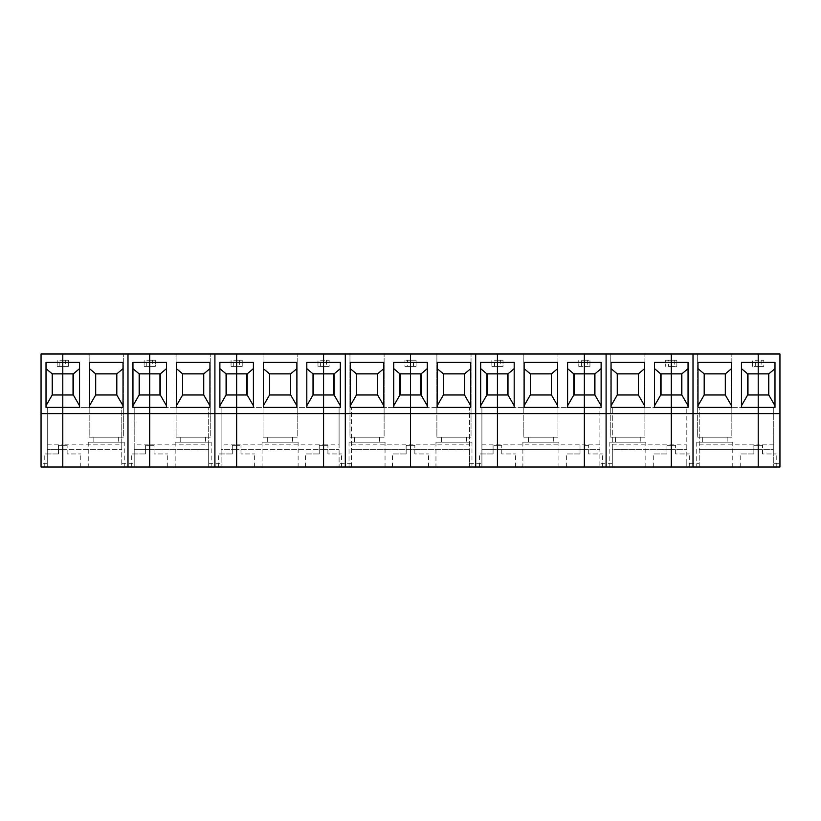 <?xml version="1.0" encoding="UTF-8"?>
<svg xmlns="http://www.w3.org/2000/svg" width="821" height="821" viewBox="0 0 821 821"><rect width="100%" height="100%" fill="white"/><g stroke="black" fill="none" stroke-linecap="round" stroke-linejoin="round"><path stroke-width="0.62" stroke-dasharray="4.11 3.08" d="M46.017 362.4L46.017 407.39L62.786 407.39L47.259 407.39L47.259 467.005L47.259 407.39L62.786 407.39L62.786 444.828L121.775 444.828L121.775 467.005L127.984 467.005L127.984 353.995L127.984 467.005L134.192 467.005L134.192 407.39L149.709 407.39L149.709 444.828L208.698 444.828L208.698 467.005L214.907 467.005L214.907 353.995L214.907 467.005L221.116 467.005L221.116 407.39L236.643 407.39L236.643 444.828L323.566 444.828L323.566 407.39L236.643 407.39L236.643 353.995L323.566 353.995L323.566 407.39L306.808 407.39L306.808 362.4M121.775 444.828L121.775 407.39L62.786 407.39L121.775 407.39L121.775 467.005L62.786 467.005L62.786 445.269L62.786 467.005L80.786 467.005L44.775 467.005L62.786 467.005L62.786 444.828L62.786 449.621L47.259 449.621L62.786 449.621L62.786 467.005L41.05 467.005L41.05 353.995L236.643 353.995L236.643 360.203L239.568 360.203L239.568 366.412L242.226 366.412L242.226 360.203L239.568 360.203M73.028 394.973L52.226 395.096L52.226 373.74L73.028 373.863L73.028 394.973L62.786 395.096L52.226 395.096L62.786 394.973L52.534 394.973L52.534 373.863L73.336 373.74L73.336 395.096L52.534 394.973M47.259 444.828L62.786 444.828L62.786 353.995L62.786 360.203L65.711 360.203L65.711 366.412L68.369 366.412L68.369 360.203L65.711 360.203M52.534 373.863L73.028 373.863M59.861 366.412L59.861 360.203L68.369 360.203L68.369 366.412L57.193 366.412L65.711 366.412M57.193 360.203L57.193 366.412L57.193 360.203M59.861 360.203L62.786 360.203L62.786 407.39L79.545 407.39L79.545 362.4M779.95 413.61L41.05 413.61M58.435 453.962L44.775 453.962L58.435 453.962L58.435 445.269L62.786 445.269L58.435 445.269L58.435 453.962M62.786 449.621L121.775 449.621L62.786 449.621M62.786 373.74L73.336 373.74L62.786 373.74M89.171 353.995L123.324 353.995L89.171 353.995L89.171 437.203L123.324 437.203L123.324 353.995L123.324 437.203L89.171 437.203L89.171 353.995M62.786 467.005L62.786 445.269L67.127 445.269L62.786 445.269L62.786 467.005M67.127 453.962L67.127 445.269L67.127 453.962L80.786 453.962L67.127 453.962M95.688 373.863L116.808 373.74L95.688 373.863M95.688 395.096L95.688 373.74L116.808 373.74L116.808 395.096L95.688 395.096M124.258 467.005L88.237 467.005L124.258 467.005L124.258 442.17L88.237 442.17L124.258 442.17M93.83 437.203L118.665 437.203L93.83 437.203L93.83 442.17L118.665 442.17L93.83 442.17M123.017 362.4L123.017 407.39L89.479 407.39L89.479 362.4M159.962 394.973L139.16 395.096L139.16 373.74L159.962 373.863L159.962 394.973L149.709 395.096L139.16 395.096L149.709 394.973L139.467 394.973L139.467 373.863L160.269 373.74L160.269 395.096L139.467 394.973M132.951 362.4L132.951 407.39L149.709 407.39L134.192 407.39L134.192 449.621L149.709 449.621L149.709 467.005L149.709 445.269L145.368 445.269L154.061 445.269L149.709 445.269L149.709 467.005L131.709 467.005L208.698 467.005L208.698 407.39L149.709 407.39L149.709 353.995L149.709 360.203L152.634 360.203L152.634 366.412L155.302 366.412L155.302 360.203L152.634 360.203M149.709 449.621L149.709 467.005L167.72 467.005L149.709 467.005L149.709 445.269L149.709 467.005L134.192 467.005L134.192 449.621L208.698 449.621L149.709 449.621M139.467 373.863L159.962 373.863M146.785 366.412L146.785 360.203L155.302 360.203L155.302 366.412L144.127 366.412L152.634 366.412M144.127 360.203L144.127 366.412L144.127 360.203M146.785 360.203L149.709 360.203L149.709 407.39L208.698 407.39L208.698 444.828M145.368 453.962L131.709 453.962L145.368 453.962L145.368 445.269L145.368 453.962M166.478 362.4L166.478 407.39L149.709 407.39L149.709 444.828L134.192 444.828M149.709 373.74L160.269 373.74L149.709 373.74M176.105 353.995L210.248 353.995L176.105 353.995L176.105 437.203L210.248 437.203L210.248 353.995L210.248 437.203L176.105 437.203L176.105 353.995M154.061 453.962L154.061 445.269L154.061 453.962L167.72 453.962L154.061 453.962M182.621 373.863L203.731 373.74L182.621 373.863M182.621 395.096L182.621 373.74L203.731 373.74L203.731 395.096L182.621 395.096M211.182 467.005L175.171 467.005L211.182 467.005L211.182 442.17L175.171 442.17L211.182 442.17M180.753 437.203L205.599 437.203L180.753 437.203L180.753 442.17L205.599 442.17L180.753 442.17M209.94 362.4L209.94 407.39L176.412 407.39L176.412 362.4M246.885 394.973L226.083 395.096L226.083 373.74L246.885 373.863L246.885 394.973L236.643 395.096L226.083 395.096L236.643 394.973L226.401 394.973L226.401 373.863L247.193 373.74L247.193 395.096L226.401 394.973M236.643 467.005L236.643 445.269L232.292 445.269L240.984 445.269L236.643 445.269L236.643 467.005L218.632 467.005L323.566 467.005L323.566 407.39L339.094 407.39L221.116 407.39L221.116 449.621L236.643 449.621L236.643 467.005L254.643 467.005L236.643 467.005L236.643 445.269L236.643 467.005L221.116 467.005L221.116 449.621L236.643 449.621L236.643 444.828L236.643 467.005M226.401 373.863L246.885 373.863M233.718 366.412L233.718 360.203L242.226 360.203L242.226 366.412L231.05 366.412L239.568 366.412M231.05 360.203L231.05 366.412L231.05 360.203M233.718 360.203L236.643 360.203L236.643 407.39L253.402 407.39L253.402 362.4M219.874 362.4L219.874 407.39L236.643 407.39L236.643 444.828L221.116 444.828M232.292 453.962L218.632 453.962L232.292 453.962L232.292 445.269L232.292 453.962M236.643 373.74L247.193 373.74L236.643 373.74M313.324 373.863L334.126 373.74L323.566 373.863L334.126 373.74L334.126 395.096L313.324 394.973L313.324 373.863L323.566 373.863L313.017 373.74L313.017 395.096L323.566 394.973L313.324 394.973M263.028 353.995L297.181 353.995L263.028 353.995L263.028 437.203L297.181 437.203L297.181 353.995L297.181 437.203L263.028 437.203L263.028 353.995M320.642 360.203L323.566 360.203L323.566 366.412L317.984 366.412L317.984 360.203L317.984 366.412L320.642 366.412L320.642 360.203L329.159 360.203L323.566 360.203L323.566 353.995L345.302 353.995L345.302 467.005L323.566 467.005L323.566 445.269L323.566 467.005L341.577 467.005L305.566 467.005L323.566 467.005L323.566 449.621L236.643 449.621L323.566 449.621L323.566 444.828L339.094 444.828L339.094 467.005L339.094 407.39L339.094 444.828M323.566 395.096L334.126 394.973L323.566 395.096M313.017 373.74L323.566 373.74L313.017 373.74M240.984 453.962L240.984 445.269L240.984 453.962L254.643 453.962L240.984 453.962M269.555 373.863L290.665 373.74L269.555 373.863M269.555 395.096L269.555 373.74L290.665 373.74L290.665 395.096L269.555 395.096M298.115 467.005L262.094 467.005L298.115 467.005L298.115 442.17L262.094 442.17L298.115 442.17M326.501 360.203L326.501 366.412L320.642 366.412M319.225 453.962L305.566 453.962L319.225 453.962L319.225 445.269L323.566 445.269L319.225 445.269L319.225 453.962M267.687 437.203L292.522 437.203L267.687 437.203L267.687 442.17L292.522 442.17L267.687 442.17M296.874 362.4L296.874 407.39L263.346 407.39L263.346 362.4M326.501 366.412L329.159 366.412L329.159 360.203L329.159 366.412L323.566 366.412L323.566 407.39L340.335 407.39L340.335 362.4M333.819 373.863L323.566 373.863L333.819 373.863L333.819 394.973M323.566 467.005L323.566 445.269L327.918 445.269L323.566 445.269L323.566 467.005M323.566 449.621L339.094 449.621L323.566 449.621M327.918 453.962L327.918 445.269L327.918 453.962L341.577 453.962L327.918 453.962M400.258 373.863L421.06 373.74L421.06 395.096L400.258 394.973L400.258 373.863L410.5 373.74L399.94 373.74L399.94 395.096L410.5 394.973L400.258 394.973M480.665 362.4L480.665 407.39L497.434 407.39L481.906 407.39L497.434 407.39L497.434 449.621L481.906 449.621L497.434 449.621L497.434 467.005L481.906 467.005L481.906 407.39L481.906 467.005L469.489 467.005L469.489 407.39L410.5 407.39L410.5 444.828L410.5 407.39L469.489 407.39L469.489 449.621L410.5 449.621L410.5 444.828L410.5 449.621L469.489 449.621L469.489 467.005L410.5 467.005L410.5 445.269L410.5 467.005L428.511 467.005L410.5 467.005L410.5 449.621L351.511 449.621L410.5 449.621L410.5 467.005L351.511 467.005L351.511 407.39L351.511 467.005L345.302 467.005L345.302 353.995L410.5 353.995L410.5 407.39L351.511 407.39L410.5 407.39L393.731 407.39L393.731 362.4M349.962 353.995L384.115 353.995L349.962 353.995L349.962 437.203L384.115 437.203L384.115 353.995L384.115 437.203L349.962 437.203L349.962 353.995M410.5 395.096L421.06 394.973L410.5 395.096M420.742 373.863L399.94 373.74L420.742 373.863L420.742 394.973L410.5 394.973L420.742 394.973M356.478 373.863L377.588 373.74L356.478 373.863M356.478 395.096L356.478 373.74L377.588 373.74L377.588 395.096L356.478 395.096M385.039 467.005L349.028 467.005L385.039 467.005L385.039 442.17L349.028 442.17L385.039 442.17M427.269 362.4L427.269 407.39L410.5 407.39L410.5 360.203L416.093 360.203L416.093 366.412L404.907 366.412L404.907 360.203L404.907 366.412L407.575 366.412L407.575 360.203L404.907 360.203L410.5 360.203L407.575 360.203M413.425 366.412L416.093 366.412L416.093 360.203L413.425 360.203L413.425 366.412L407.575 366.412M406.149 453.962L392.489 453.962L406.149 453.962L406.149 445.269L410.5 445.269L406.149 445.269L406.149 453.962M354.621 437.203L379.456 437.203L354.621 437.203L354.621 442.17L379.456 442.17L354.621 442.17M383.797 362.4L383.797 407.39L350.269 407.39L350.269 362.4M413.425 360.203L410.5 360.203L410.5 353.995L475.698 353.995L475.698 463.28L475.698 353.995L584.357 353.995L584.357 407.39L497.434 407.39L497.434 353.995L497.434 360.203L500.358 360.203L500.358 366.412L503.016 366.412L503.016 360.203L500.358 360.203M436.885 353.995L471.038 353.995L436.885 353.995L436.885 437.203L471.038 437.203L471.038 353.995L471.038 437.203L436.885 437.203L436.885 353.995M410.5 467.005L410.5 445.269L414.851 445.269L410.5 445.269L410.5 467.005M414.851 453.962L414.851 445.269L414.851 453.962L428.511 453.962L414.851 453.962M443.412 373.863L464.522 373.74L443.412 373.863M443.412 395.096L443.412 373.74L464.522 373.74L464.522 395.096L443.412 395.096M471.972 467.005L435.961 467.005L471.972 467.005L471.972 442.17L435.961 442.17L471.972 442.17M441.544 437.203L466.379 437.203L441.544 437.203L441.544 442.17L466.379 442.17L441.544 442.17M470.731 362.4L470.731 407.39L437.203 407.39L437.203 362.4M475.698 467.005L475.698 463.28L475.698 467.005M507.676 394.973L486.874 395.096L486.874 373.74L507.676 373.863L507.676 394.973L497.434 395.096L486.874 395.096L497.434 394.973L487.181 394.973L487.181 373.863L507.983 373.74L507.983 395.096L487.181 394.973M699.225 444.828L758.214 444.828L758.214 467.005L758.214 445.269L758.214 467.005L776.225 467.005L740.214 467.005L758.214 467.005L758.214 449.621L699.225 449.621L758.214 449.621L758.214 407.39L699.225 407.39L699.225 467.005L779.95 467.005L779.95 353.995L758.214 353.995L758.214 360.203L763.807 360.203L758.214 360.203L758.214 353.995L693.016 353.995L693.016 463.28L693.016 353.995L671.291 353.995L671.291 360.203L676.873 360.203L671.291 360.203L671.291 353.995L606.093 353.995L606.093 463.28L606.093 353.995L584.357 353.995L584.357 360.203L589.95 360.203L584.357 360.203L584.357 366.412L578.774 366.412L578.774 360.203L578.774 366.412L584.357 366.412L584.357 407.39L497.434 407.39L497.434 449.621L584.357 449.621L497.434 449.621L497.434 467.005L497.434 445.269L493.082 445.269L501.775 445.269L497.434 445.269L497.434 467.005L479.423 467.005L584.357 467.005L584.357 407.39L567.598 407.39L567.598 362.4M487.181 373.863L507.676 373.863M494.499 366.412L494.499 360.203L503.016 360.203L503.016 366.412L491.841 366.412L500.358 366.412M491.841 360.203L491.841 366.412L491.841 360.203M494.499 360.203L497.434 360.203L497.434 407.39L514.192 407.39L514.192 362.4M493.082 453.962L479.423 453.962L493.082 453.962L493.082 445.269L493.082 453.962M497.434 373.74L507.983 373.74L497.434 373.74M574.115 373.863L594.917 373.74L584.357 373.863L594.917 373.74L594.917 395.096L574.115 394.973L574.115 373.863L584.357 373.863L573.807 373.74L573.807 395.096L584.357 394.973L574.115 394.973M523.819 353.995L557.972 353.995L523.819 353.995L523.819 437.203L557.972 437.203L557.972 353.995L557.972 437.203L523.819 437.203L523.819 353.995M584.357 395.096L594.917 394.973L584.357 395.096M481.906 444.828L584.357 444.828L584.357 467.005L602.368 467.005L584.357 467.005L584.357 445.269L588.708 445.269L584.357 445.269L584.357 467.005L566.357 467.005L599.884 467.005L599.884 407.39L584.357 407.39L599.884 407.39L599.884 467.005L606.093 467.005L606.093 463.28L606.093 467.005L671.291 467.005L671.291 407.39L612.302 407.39L671.291 407.39L654.522 407.39L654.522 362.4M573.807 373.74L584.357 373.74L573.807 373.74M497.434 467.005L515.434 467.005L497.434 467.005L497.434 445.269L497.434 467.005M501.775 453.962L501.775 445.269L501.775 453.962L515.434 453.962L501.775 453.962M530.335 373.863L551.445 373.74L530.335 373.863M530.335 395.096L530.335 373.74L551.445 373.74L551.445 395.096L530.335 395.096M558.906 467.005L522.885 467.005L558.906 467.005L558.906 442.17L522.885 442.17L558.906 442.17M581.432 360.203L584.357 360.203L581.432 360.203L581.432 366.412M580.016 453.962L566.357 453.962L580.016 453.962L580.016 445.269L580.016 453.962M528.478 437.203L553.313 437.203L528.478 437.203L528.478 442.17L553.313 442.17L528.478 442.17M557.654 362.4L557.654 407.39L524.126 407.39L524.126 362.4M584.357 366.412L589.95 366.412L589.95 360.203L589.95 366.412L584.357 366.412M594.599 373.863L584.357 373.863L594.599 373.863L594.599 394.973M599.884 444.828L584.357 444.828L584.357 407.39L601.126 407.39L601.126 362.4M584.357 467.005L584.357 445.269L584.357 467.005M584.357 449.621L599.884 449.621L584.357 449.621M588.708 453.962L588.708 445.269L588.708 453.962L602.368 453.962L588.708 453.962M587.282 360.203L587.282 366.412M661.038 373.863L681.841 373.74L671.291 373.863L681.841 373.74L681.841 395.096L661.038 394.973L661.038 373.863L671.291 373.863L660.731 373.74L660.731 395.096L671.291 394.973L661.038 394.973M610.752 353.995L644.896 353.995L610.752 353.995L610.752 437.203L644.896 437.203L644.896 353.995L644.896 437.203L610.752 437.203L610.752 353.995M755.289 360.203L758.214 360.203L758.214 366.412L752.631 366.412L752.631 360.203L752.631 366.412L755.289 366.412L755.289 360.203L758.214 360.203L758.214 407.39L699.225 407.39L699.225 467.005L693.016 467.005L693.016 463.28L693.016 467.005L671.291 467.005L671.291 445.269L671.291 467.005L689.291 467.005L653.28 467.005L671.291 467.005L671.291 449.621L612.302 449.621L612.302 467.005L612.302 407.39L612.302 449.621L671.291 449.621L671.291 407.39L686.808 407.39L671.291 407.39L671.291 366.412L668.366 366.412L668.366 360.203L665.698 360.203L665.698 366.412L665.698 360.203L671.291 360.203L671.291 407.39L688.049 407.39L688.049 362.4M671.291 395.096L660.731 395.096L671.291 395.096M660.731 373.74L671.291 373.74L660.731 373.74M617.269 373.863L638.379 373.74L617.269 373.863M617.269 395.096L617.269 373.74L638.379 373.74L638.379 395.096L617.269 395.096M645.829 467.005L609.818 467.005L645.829 467.005L645.829 442.17L609.818 442.17L645.829 442.17M668.366 360.203L671.291 360.203L671.291 366.412L668.366 366.412M666.939 453.962L653.28 453.962L666.939 453.962L666.939 445.269L671.291 445.269L666.939 445.269L666.939 453.962M615.401 437.203L640.247 437.203L615.401 437.203L615.401 442.17L640.247 442.17L615.401 442.17M644.588 362.4L644.588 407.39L611.06 407.39L611.06 362.4M686.808 463.28L686.808 407.39L686.808 467.005L686.808 463.28L699.225 463.28M671.291 366.412L676.873 366.412L676.873 360.203L676.873 366.412L671.291 366.412M681.533 373.863L671.291 373.863L681.533 373.863L681.533 394.973M671.291 467.005L671.291 445.269L675.632 445.269L671.291 445.269L671.291 467.005M671.291 449.621L686.808 449.621L671.291 449.621M675.632 453.962L675.632 445.269L675.632 453.962L689.291 453.962L675.632 453.962M674.215 360.203L674.215 366.412M747.972 373.863L768.774 373.74L758.214 373.863L768.774 373.74L768.774 395.096L747.972 394.973L747.972 373.863L758.214 373.863L747.664 373.74L747.664 395.096L758.214 394.973L747.972 394.973M697.676 353.995L731.829 353.995L697.676 353.995L697.676 437.203L731.829 437.203L731.829 353.995L731.829 437.203L697.676 437.203L697.676 353.995M758.214 395.096L768.774 394.973L758.214 395.096M747.664 373.74L758.214 373.74L747.664 373.74M761.139 360.203L761.139 366.412L758.214 366.412L758.214 407.39L741.455 407.39L741.455 362.4M704.192 373.863L725.312 373.74L704.192 373.863M704.192 395.096L704.192 373.74L725.312 373.74L725.312 395.096L704.192 395.096M732.763 467.005L696.742 467.005L732.763 467.005L732.763 442.17L696.742 442.17L732.763 442.17M761.139 366.412L763.807 366.412L763.807 360.203L763.807 366.412L755.289 366.412M753.873 453.962L740.214 453.962L753.873 453.962L753.873 445.269L758.214 445.269L753.873 445.269L753.873 453.962M702.335 437.203L727.17 437.203L702.335 437.203L702.335 442.17L727.17 442.17L702.335 442.17M731.521 362.4L731.521 407.39L697.983 407.39L697.983 362.4M773.741 463.28L773.741 407.39L758.214 407.39L773.741 407.39L773.741 467.005L773.741 463.28L779.95 463.28M768.466 373.863L758.214 373.863L768.466 373.863L768.466 394.973M773.741 444.828L758.214 444.828L758.214 407.39L774.983 407.39L774.983 362.4M758.214 467.005L758.214 445.269L762.565 445.269L758.214 445.269L758.214 467.005M758.214 449.621L773.741 449.621L758.214 449.621M762.565 453.962L762.565 445.269L762.565 453.962L776.225 453.962L762.565 453.962M47.259 463.28L41.05 463.28M121.775 463.28L134.192 463.28M208.698 463.28L221.116 463.28M351.511 463.28L339.094 463.28M351.511 444.828L469.489 444.828M469.489 463.28L481.906 463.28M612.302 463.28L599.884 463.28M612.302 444.828L686.808 444.828M44.775 467.005L44.775 453.962M80.786 467.005L80.786 453.962M118.665 437.203L118.665 442.17M88.237 442.17L88.237 467.005M131.709 467.005L131.709 453.962M167.72 467.005L167.72 453.962M205.599 437.203L205.599 442.17M175.171 442.17L175.171 467.005M218.632 467.005L218.632 453.962M254.643 467.005L254.643 453.962M305.566 467.005L305.566 453.962M292.522 437.203L292.522 442.17M262.094 442.17L262.094 467.005M341.577 467.005L341.577 453.962M392.489 467.005L392.489 453.962M379.456 437.203L379.456 442.17M349.028 442.17L349.028 467.005M428.511 467.005L428.511 453.962M466.379 437.203L466.379 442.17M435.961 442.17L435.961 467.005M479.423 467.005L479.423 453.962M515.434 467.005L515.434 453.962M566.357 467.005L566.357 453.962M553.313 437.203L553.313 442.17M522.885 442.17L522.885 467.005M602.368 467.005L602.368 453.962M653.28 467.005L653.28 453.962M640.247 437.203L640.247 442.17M609.818 442.17L609.818 467.005M689.291 467.005L689.291 453.962M740.214 467.005L740.214 453.962M727.17 437.203L727.17 442.17M696.742 442.17L696.742 467.005M776.225 467.005L776.225 453.962"/><path stroke-width="1.23" d="M41.05 413.61L41.05 353.995L62.786 353.995L62.786 362.4L46.017 362.4L46.017 407.39L62.786 407.39L62.786 413.61L41.05 413.61L41.05 467.005L127.984 467.005L127.984 413.61L127.984 467.005L214.907 467.005L214.907 413.61L214.907 467.005L323.566 467.005L323.566 413.61L214.907 413.61L214.907 353.995L149.709 353.995L149.709 362.4L132.951 362.4L132.951 407.39L149.709 407.39L149.709 413.61L127.984 413.61L127.984 353.995L62.786 353.995L62.786 467.005L62.786 413.61L127.984 413.61L127.984 353.995L149.709 353.995L149.709 467.005L149.709 413.61L214.907 413.61L214.907 353.995L236.643 353.995L236.643 362.4L219.874 362.4L219.874 407.39L236.643 407.39L236.643 467.005L236.643 394.973L247.193 394.973L247.193 373.863L236.643 373.863L236.643 407.39L253.402 407.39L253.402 362.4L236.643 362.4L236.643 373.863L226.083 373.863L226.083 394.973L236.643 394.973L236.643 353.995L323.566 353.995L323.566 362.4L306.808 362.4L306.808 407.39L323.566 407.39L323.566 353.995L345.302 353.995L345.302 413.61L323.566 413.61L323.566 373.863L313.017 373.863L306.808 368.66M62.786 373.863L52.226 373.863L52.226 394.973L73.336 394.973L73.336 373.863L62.786 373.863L62.786 407.39L79.545 407.39L79.545 362.4L62.786 362.4L62.786 373.863M46.017 368.66L52.226 373.863M52.534 373.863L52.534 394.973M52.226 394.973L46.017 405.728M73.028 394.973L73.028 373.863M89.479 407.39L89.479 362.4L123.017 362.4L123.017 407.39L89.479 407.39M73.336 373.863L79.545 368.66M79.545 405.728L73.336 394.973M95.688 394.973L95.688 373.863L116.808 373.863L116.808 394.973L95.688 394.973L89.479 405.728M89.479 368.66L95.688 373.863M116.808 373.863L123.017 368.66M123.017 405.728L116.808 394.973M149.709 373.863L139.16 373.863L139.16 394.973L160.269 394.973L160.269 373.863L149.709 373.863L149.709 407.39L166.478 407.39L166.478 362.4L149.709 362.4L149.709 373.863M132.951 368.66L139.16 373.863M139.467 373.863L139.467 394.973M139.16 394.973L132.951 405.728M159.962 394.973L159.962 373.863M176.412 407.39L176.412 362.4L209.94 362.4L209.94 407.39L176.412 407.39M160.269 373.863L166.478 368.66M166.478 405.728L160.269 394.973M182.621 394.973L182.621 373.863L203.731 373.863L203.731 394.973L182.621 394.973L176.412 405.728M176.412 368.66L182.621 373.863M203.731 373.863L209.94 368.66M209.94 405.728L203.731 394.973M219.874 368.66L226.083 373.863M226.401 373.863L226.401 394.973M226.083 394.973L219.874 405.728M246.885 394.973L246.885 373.863M263.346 407.39L263.346 362.4L296.874 362.4L296.874 407.39L263.346 407.39M247.193 373.863L253.402 368.66M253.402 405.728L247.193 394.973M313.324 373.863L313.324 394.973M269.555 394.973L269.555 373.863L290.665 373.863L290.665 394.973L269.555 394.973L263.346 405.728M306.808 405.728L313.017 394.973L334.126 394.973L334.126 373.863L323.566 373.863L323.566 362.4L340.335 362.4L340.335 407.39L323.566 407.39L323.566 467.005L345.302 467.005L345.302 353.995L410.5 353.995L410.5 362.4L393.731 362.4L393.731 407.39L410.5 407.39L410.5 353.995L475.698 353.995L475.698 467.005L475.698 413.61L345.302 413.61L345.302 467.005L410.5 467.005L410.5 407.39L410.5 467.005L584.357 467.005L584.357 413.61L475.698 413.61L475.698 353.995L497.434 353.995L497.434 362.4L480.665 362.4L480.665 407.39L497.434 407.39L497.434 467.005L497.434 394.973L507.983 394.973L507.983 373.863L497.434 373.863L497.434 407.39L514.192 407.39L514.192 362.4L497.434 362.4L497.434 373.863L486.874 373.863L486.874 394.973L497.434 394.973L497.434 353.995L584.357 353.995L584.357 362.4L567.598 362.4L567.598 407.39L584.357 407.39L584.357 353.995L606.093 353.995L606.093 413.61L584.357 413.61L584.357 373.863L573.807 373.863L567.598 368.66M313.017 394.973L313.017 373.863M263.346 368.66L269.555 373.863M290.665 373.863L296.874 368.66M296.874 405.728L290.665 394.973M334.126 373.863L340.335 368.66M340.335 405.728L334.126 394.973M333.819 394.973L333.819 373.863M350.269 407.39L350.269 362.4L383.797 362.4L383.797 407.39L350.269 407.39M427.269 405.728L421.06 394.973L421.06 373.863L399.94 373.863L393.731 368.66M400.258 373.863L400.258 394.973M356.478 394.973L356.478 373.863L377.588 373.863L377.588 394.973L356.478 394.973L350.269 405.728M393.731 405.728L399.94 394.973L421.06 394.973M399.94 394.973L399.94 373.863M350.269 368.66L356.478 373.863M377.588 373.863L383.797 368.66M383.797 405.728L377.588 394.973M420.742 394.973L420.742 373.863M427.269 362.4L410.5 362.4L410.5 407.39L427.269 407.39L427.269 362.4M437.203 407.39L437.203 362.4L470.731 362.4L470.731 407.39L437.203 407.39M421.06 373.863L427.269 368.66M443.412 394.973L443.412 373.863L464.522 373.863L464.522 394.973L443.412 394.973L437.203 405.728M437.203 368.66L443.412 373.863M464.522 373.863L470.731 368.66M470.731 405.728L464.522 394.973M480.665 368.66L486.874 373.863M487.181 373.863L487.181 394.973M486.874 394.973L480.665 405.728M507.676 394.973L507.676 373.863M524.126 407.39L524.126 362.4L557.654 362.4L557.654 407.39L524.126 407.39M507.983 373.863L514.192 368.66M514.192 405.728L507.983 394.973M574.115 373.863L574.115 394.973M530.335 394.973L530.335 373.863L551.445 373.863L551.445 394.973L530.335 394.973L524.126 405.728M567.598 405.728L573.807 394.973L594.917 394.973L594.917 373.863L584.357 373.863L584.357 362.4L601.126 362.4L601.126 407.39L584.357 407.39L584.357 467.005L606.093 467.005L606.093 353.995L671.291 353.995L671.291 362.4L654.522 362.4L654.522 407.39L671.291 407.39L671.291 353.995L693.016 353.995L693.016 413.61L606.093 413.61L606.093 467.005L671.291 467.005L671.291 373.863L660.731 373.863L654.522 368.66M573.807 394.973L573.807 373.863M524.126 368.66L530.335 373.863M551.445 373.863L557.654 368.66M557.654 405.728L551.445 394.973M594.917 373.863L601.126 368.66M601.126 405.728L594.917 394.973M594.599 394.973L594.599 373.863M611.06 407.39L611.06 362.4L644.588 362.4L644.588 407.39L611.06 407.39M661.038 373.863L661.038 394.973M617.269 394.973L617.269 373.863L638.379 373.863L638.379 394.973L617.269 394.973L611.06 405.728M654.522 405.728L660.731 394.973L681.841 394.973L681.841 373.863L671.291 373.863L671.291 362.4L688.049 362.4L688.049 407.39L671.291 407.39L671.291 467.005L693.016 467.005L693.016 353.995L758.214 353.995L758.214 362.4L741.455 362.4L741.455 407.39L758.214 407.39L758.214 353.995L779.95 353.995L779.95 413.61L693.016 413.61L693.016 467.005L758.214 467.005L758.214 373.863L747.664 373.863L741.455 368.66M660.731 394.973L660.731 373.863M611.06 368.66L617.269 373.863M638.379 373.863L644.588 368.66M644.588 405.728L638.379 394.973M681.841 373.863L688.049 368.66M688.049 405.728L681.841 394.973M681.533 394.973L681.533 373.863M697.983 407.39L697.983 362.4L731.521 362.4L731.521 407.39L697.983 407.39M747.972 373.863L747.972 394.973M704.192 394.973L704.192 373.863L725.312 373.863L725.312 394.973L704.192 394.973L697.983 405.728M741.455 405.728L747.664 394.973L768.774 394.973L768.774 373.863L758.214 373.863L758.214 362.4L774.983 362.4L774.983 407.39L758.214 407.39L758.214 467.005L779.95 467.005L779.95 413.61M747.664 394.973L747.664 373.863M697.983 368.66L704.192 373.863M725.312 373.863L731.521 368.66M731.521 405.728L725.312 394.973M768.774 373.863L774.983 368.66M774.983 405.728L768.774 394.973M768.466 394.973L768.466 373.863"/></g></svg>
